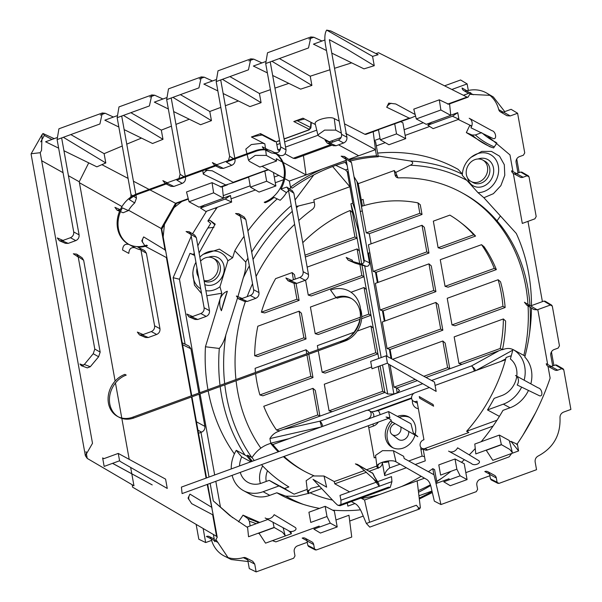 <?xml version="1.0" encoding="UTF-8"?>
<svg xmlns="http://www.w3.org/2000/svg" width="602" height="602" viewBox="0 0 602 602"><rect width="100%" height="100%" fill="white"/><g stroke="black" fill="none" stroke-linecap="round" stroke-linejoin="round"><path stroke-width="0.9" d="M344.51 123.846L364.872 134.284L409.217 118.12L386.717 107.239L388.726 103.13L395.732 103.958L415.162 114.515M449.581 103.883L450.763 115.381L426.231 124.321L416.306 118.948L413.777 109.135L439.317 99.827L448.633 104.221L468.108 97.125L466.979 97.065L378.553 52.75L375.889 53.555M188.351 199.096L176.318 203.476L175.543 203.295L149.973 189.886M149.063 189.404L133.426 181.21M128.091 178.41L101.873 164.662M222.319 186.71L223.5 198.216L198.969 207.156L189.043 201.783L186.515 191.97L212.054 182.662L221.378 187.056M204.462 170.02L212.303 170.817L233.659 182.579L225.78 184.98L203.288 174.098L202.799 170.629M246.94 153.728L245.834 149.1L251.297 144.563L262.525 143.208L264.865 143.886L265.444 148.423M262.081 134.991L251.403 136.985L264.865 143.886M251.403 136.985L260.568 133.644L275.739 141.53A1.874 1.595 117.5 0 1 274.55 141.478L260.056 133.937M304.65 119.045L293.799 121.529L302.972 118.188L315.41 124.561M339.189 121.115L334.26 118.594C329.61 115.727 313.236 120.37 315.282 123.974M378.492 129.791L365.85 134.396L364.872 134.284M400.691 121.694L402.866 122.748L405.725 138.626L388.922 144.751L380.291 139.807L378.462 129.618L410.775 118.022M463.405 95.274L470.696 92.61L468.108 97.118M409.217 118.12L410.767 118.022L415.546 116.013M450.763 115.381L440.867 109.993L439.317 99.827M264.827 171.036L248.596 176.95L250.432 187.139L266.663 181.225L264.827 171.036L268.59 169.847M223.5 198.216L213.605 192.828L212.054 182.662M346.24 160.313L289.299 181.067L284.761 178.606M283.866 178.124L262.028 166.295M249.642 161.509L259.906 167.07L276.574 160.997L266.347 155.421L255.225 155.399L248.498 160.245L249.642 161.509M265.685 150.259L266.347 155.421M332.026 145.172L295.296 158.559L293.249 158.281L285.062 153.819M280.645 148.875L277.846 149.89L279.712 150.906M277.846 149.89L276.265 141.741M282.203 161.938L276.28 158.71L276.574 160.997M283.098 162.42L306.057 174.926L346.233 160.282M303.423 155.594L306.057 174.926M275.739 141.53L274.55 141.478M284.106 139.024L309.157 129.897A1.874 0.737 -110 0 1 308.841 129.859L284.084 138.881M308.841 129.859L310.557 127.474L310.895 127.88L311.324 122.469M334.26 118.594L335.735 130.13L324.621 130.107L317.894 134.953L319.037 136.218L329.302 141.779L341.086 137.482M331.424 141.003L333.177 141.952M338.52 144.849L358.657 155.752L348.754 159.364M335.735 130.13L341.357 133.185M380.058 138.475L374.324 140.567L375.49 149.65L345.676 133.418M374.324 140.567L373.195 131.725M444.562 85.83L460.62 79.976L467.137 83.911L451.846 89.48M504.724 111.633L493.362 96.997L486.8 93.152A33.795 28.437 118.5 0 0 466.595 90.902A4.696 3.951 118.5 0 1 463.788 90.593A4.696 3.951 118.5 0 1 462.065 87.997L466.956 90.804M486.8 93.152A33.795 28.437 118.5 0 1 498.727 109.587A4.696 3.951 118.5 0 0 500.39 111.867L506.952 115.712L510.218 115.938L517.6 113.244L524.733 152.885L523.416 155.196L519.368 156.67A4.696 3.951 118.5 0 0 516.087 162.435L517.991 173.03M517.6 113.244L511.09 109.316L503.49 112.085A4.696 3.951 118.5 0 1 500.39 111.867M513.303 173.414L522.303 223.425L534.869 218.842L536.186 216.539L529.053 176.898L522.581 173.188L521.881 172.142L520.647 172.067L516.388 173.617A4.696 3.951 118.5 0 1 513.378 173.451A4.696 3.951 118.5 0 1 511.557 170.81L516.591 173.542M380.291 139.807L396.53 133.892L394.694 123.696M405.725 138.626L396.53 133.892M273.436 172.473L275.859 185.965L259.063 192.083L250.432 187.139M275.859 185.965L266.663 181.225M317.999 135.254L285.559 147.076M297.049 120.648L310.557 127.474L310.805 123.749A2.814 0.73 3.9 0 1 311.144 124.125M375.49 149.65L348.784 159.38M468.311 90.473L467.137 83.911M489.938 95.342L470.23 94.364M516.388 173.617L523.07 177.244A4.696 3.951 118.5 0 1 520.06 177.086L513.378 173.451M523.07 177.244L527.104 175.776M181.864 201.459L174.023 207.652M164.444 224.456L163.18 236.955M550.378 305.026L543.869 301.098L530.671 305.899L526.885 305.274L534.034 309.586L537.187 309.834L550.424 305.011M526.885 305.274L524.432 302.242L530.55 305.936M538.211 387.891L515.493 375.475A7.043 5.922 118.5 0 1 515.621 375.543A7.043 5.922 118.5 0 1 517.208 385.002L539.64 395.838C543.501 396.726 542.018 388.516 538.211 387.891M491.932 130.687L469.214 118.27A7.043 5.922 118.5 0 1 469.342 118.338A7.043 5.922 118.5 0 1 470.93 127.797L493.362 138.633C497.222 139.521 495.739 131.311 491.932 130.687M274.309 522.957L287.922 530.317C290.435 533.191 298.216 530.354 295.439 527.57L274.173 514.68A7.043 5.922 -61.5 0 1 265.527 518.187L275.031 523.356M265.888 518.367L265.158 517.968A7.043 5.922 -61.5 0 0 265.527 518.187M283.136 527.743L285.137 535.517L282.534 532.273L274.091 527.435L248.551 536.743L247.535 526.87L267.867 519.466M417.818 436.676L391.451 421.558L390.976 419.827L386.048 417.005L389.915 417.841L388.606 411.58L410.948 423.748L413.25 432.695L417.818 436.676M433.606 406.192L419.699 398.223L419.24 396.552L433.079 404.484L433.606 406.192M499.359 435.088L509.254 440.476L512.4 452.681L509.796 449.446L501.346 444.6L475.806 453.908L474.797 444.035L499.359 435.088L501.346 444.6M457.738 456.098L471.351 463.457C473.872 466.332 481.645 463.495 478.868 460.711L457.603 447.82A7.043 5.922 -61.5 0 1 448.957 451.327L458.468 456.497M449.318 451.508L448.588 451.109A7.043 5.922 -61.5 0 0 448.957 451.327M396.026 461.854L393.422 450.732L382.496 450.657L375.55 455.405L377.025 467.122C374.918 463.186 391.308 458.641 396.026 461.854L427.006 479.621C428.684 480.832 429.956 482.992 430.814 486.1L434.328 501.127L440.95 504.544L436.029 483.504L449.024 478.771L449.212 479.802M377.025 467.122L378.199 468.356L377.747 464.879M349.634 491.894L334.78 483.805L334.26 481.6L324.026 476.024L326.63 487.153L313.002 479.342L334.893 502.595L337.451 505.025L339.934 505.748L390.224 487.424L388.508 487.191L338.301 505.492M308.352 490.171L308.803 493.648L307.547 492.075L310.963 488.357L319.429 486.168M465.82 472.645L464.217 463.721L455.022 458.987L438.79 464.902L440.619 475.091L456.858 469.176L460.139 475.821L467.077 479.598L465.82 472.645L509.104 456.873A231.16 194.521 -61.5 0 0 511.7 453.441L518.6 450.921L510.91 441.319L517.411 444.329L518.6 450.921M335.961 519.977L334.351 511.053L325.155 506.32L326.991 516.508L330.272 523.153L337.21 526.931L335.961 519.977L348.957 515.244L351.749 537.052L316.396 549.935L315.222 549.889L308.585 546.481M326.991 516.508L310.76 522.431L308.924 512.234L325.155 506.32M273.007 522.25L274.091 527.435M388.606 411.58L181.42 487.101L182.09 493.595L388.448 418.382M393.422 450.732L403.656 456.301L404.175 458.506L433.982 474.745L436.029 483.504M418.157 508.449L420.354 507.652L417.148 480.847L364.549 500.021L360.989 498.08M420.354 507.652L419.549 508.968L416.343 505.236L366.362 523.454L361.621 512.257C359.733 507.99 357.671 505.168 355.413 503.791L351.365 501.586M377.454 481.758L391.511 476.633L391.94 481.63L390.224 487.424M372.232 472.788L372.232 472.788A1.874 1.565 119.5 0 1 372.796 473.405L357.37 464.383L355.398 463.886L360.064 466.52M378.003 482.736L374.278 476.498A2.814 1.302 -25.5 0 1 374.587 476.807L378.726 483.526L357.37 464.383M419.549 508.968L369.763 527.119L366.362 523.454M375.791 482.36L340.01 495.401L340.943 500.217L340.95 504.529M369.575 522.288L364.549 500.021M324.026 476.024L313.1 475.949L306.155 480.705L307.547 492.075M455.022 458.987L456.858 469.176M460.139 475.821L443.764 481.788L450.273 485.724L467.077 479.598M337.21 526.931L320.414 533.056L313.898 529.12L330.272 523.153M306.967 540.701L302.181 538.098A4.696 3.951 118.5 0 1 305.199 538.263A4.696 3.951 118.5 0 1 307.012 540.905L307.825 545.404L308.578 546.481L309.752 546.533L316.396 549.935M248.016 561.523L231.266 559.544L224.471 556.135A33.795 28.437 118.5 0 0 243.313 557.64A4.696 3.951 118.5 0 1 245.932 557.851A4.696 3.951 118.5 0 1 247.843 560.545L249.288 568.574L256.143 571.9L293.671 558.22L294.988 555.917L294.22 551.635A4.696 3.951 118.5 0 1 297.508 545.871L307.268 542.312M224.471 556.135A33.795 28.437 118.5 0 1 211.182 538.963A4.696 3.951 118.5 0 0 209.33 536.578L214.222 539.031M211.159 538.895L206.418 536.465A4.696 3.951 118.5 0 1 209.33 536.578M211.588 540.408L205.673 542.56L198.818 539.234L196.147 524.395M274.301 527.555L258.988 533.139L265.542 543.162L272.45 540.641A231.16 194.521 -61.5 0 0 275.882 541.875L319.158 526.103L319.346 527.141M213.409 534.508L214.703 541.687L217.217 537.308L216.562 536.352L132.59 487.168L132.154 484.73M305.199 538.263L311.881 541.89A4.696 3.951 118.5 0 1 313.695 544.539L314.47 548.813L307.825 545.404M245.932 557.851L252.727 561.267L254.744 564.097L256.143 571.9M216.246 540.047L228.015 557.572M205.673 542.56L203.145 528.496M198.51 433.282L201.595 432.153C204.018 431.002 205.109 429.083 204.883 426.389L199.089 394.212M196.433 421.791L191.94 396.816M165.761 251.305L161.757 229.053L161.17 228.504L165.008 249.853L165.761 251.305L191.745 395.68L182.572 344.728L190.917 348.784L188.968 346.067L182.225 342.794M198.886 393.076L190.917 348.784M184.822 177.176L185.536 177.613L185.416 176.965M185.281 176.205L171.209 97.983M172.924 97.358L211.437 120.648L209.789 111.483L180.382 94.642M178.99 178.493L180.111 174.332L166.671 99.639L168.492 88.863L201.324 76.898L204.221 77.176L212.453 80.961M220.821 107.389L209.789 111.483M238.415 100.978L225.359 105.726M166.671 99.639L198.931 87.877L201.324 76.898M215.9 79.705L203.867 84.092L217.864 90.932M223.161 93.521L249.943 106.614A1236.004 460.485 169.8 0 1 261.08 102.679L259.424 93.506L229.889 76.589M234.336 159.131L235.043 159.568L234.93 158.913M234.795 158.16L220.716 79.938M222.431 79.314L261.08 102.679M228.504 160.448L229.618 156.287L216.178 81.594L218.007 70.818L250.838 58.853L253.735 59.131L261.96 62.917M270.396 89.683L259.424 93.506M288.817 83.369L274.948 88.11M216.178 81.594L248.438 69.832L250.838 58.853M265.407 61.66L253.374 66.047L267.371 72.887M272.676 75.476L300.646 89.149A1236.004 460.485 169.8 0 1 311.896 85.424L310.233 76.206L279.403 58.544M280.698 146.926L286.048 149.83C285.777 154.368 283.677 156.234 279.742 155.429L274.324 152.487C278.274 153.367 280.404 151.516 280.698 146.926L265.693 63.541L267.514 52.773L310.895 36.955L313.792 37.241L322.025 41.019M271.946 61.269L311.896 85.424M286.048 149.83L270.23 61.893M329.949 69.772L310.233 76.206M351.696 62.849L334.516 68.304M265.693 63.541L308.502 47.942L310.895 36.955M324.967 39.95L313.439 44.149L326.487 50.53M331.785 53.119L363.977 68.854A1236.004 460.485 169.8 0 1 374.256 65.708L372.578 56.377L326.683 30.1L330.897 31.003L378.139 54.684L372.578 56.377M326.683 30.1C324.598 33.2 324.305 38.761 325.81 46.79L341.56 134.329C341.793 137.023 340.694 138.942 338.279 140.093L329.949 143.125L336.036 145.752L343.637 142.983C346.052 141.831 347.143 139.912 346.918 137.218L329.369 39.694L346.782 49.093L374.256 65.708M386.093 355.79L434.486 382.074L436.164 391.413L389.14 364.458A15.961 6.246 70 0 1 387.417 363.156L371.998 368.778L370.674 361.411L386.093 355.79L387.417 363.156M166.942 257.844L145.285 246.301M165.008 249.853L143.682 236.925L141.771 240.898L144.826 245.699M188.238 198.668L175.543 203.295L161.17 228.504L128.61 210.271M121.98 206.554L79.426 182.73M207.216 484.437L213.221 515.049L191.677 503.656L188.05 498.102L189.961 494.129A7.043 5.922 -61.5 0 0 188.817 499.6M211.287 507.057L189.961 494.129M54.18 138.648L42.998 133.501L42.072 134.637L41.53 150.41L40.221 152.705L92.505 443.32L85.364 455.729L87.245 458.423L133.96 485.791L131.808 473.819M131.793 473.766L130.657 467.453M129.204 459.364L121.837 418.405M121.77 418.029L115.464 382.977M115.117 381.081L79.253 181.766L88.727 162.864M41.658 160.711L63.059 172.699M68.432 175.709L79.253 181.766M42.998 133.501L44.352 135.45L51.983 139.453M130.822 197.087L131.01 194.649L117.164 117.683L149.416 105.922L151.817 94.943L154.714 95.221L149.808 97.012M162.939 99.006L154.714 95.221M166.385 97.75L154.353 102.137L168.349 108.977M173.654 111.566L200.586 124.734A1236.004 460.485 169.8 0 1 211.437 120.648M185.536 177.613C185.762 180.299 184.663 182.225 182.248 183.377L173.85 186.439L170.96 186.342L166.152 183.986M215.659 165.941L220.49 168.304L223.365 168.394L231.755 165.332C234.178 164.18 235.277 162.254 235.043 159.568M216.773 164.722L212.371 162.57L214.756 165.46M264.18 149.484L271.645 153.021L265.512 149.853A28.159 23.696 -61.5 0 0 262.833 149.838A28.159 23.696 -61.5 0 0 255.858 151.29L254.962 150.809L137.279 193.701A28.159 23.696 -61.5 0 0 117.578 218.112A28.159 23.696 -61.5 0 0 128.459 244.171A28.159 23.696 -61.5 0 0 146.534 245.142L147.422 245.624A28.159 23.696 -61.5 0 1 140.447 247.083A28.159 23.696 -61.5 0 1 137.768 247.068L140.364 248.551M268.477 149.981L262.284 146.798L263.909 149.334M279.749 155.429L274.324 152.487A28.159 23.696 -61.5 0 1 283.805 164.211A28.159 23.696 -61.5 0 1 285.258 172.277A28.159 23.696 -61.5 0 1 280.901 189.043L286.439 192.625A28.159 23.696 -61.5 0 1 280.148 200.278L274.06 197.388A28.159 23.696 -61.5 0 1 271.72 199.232A28.159 23.696 -61.5 0 1 265.113 202.731L264.218 202.249A28.159 23.696 -61.5 0 0 283.918 177.838A28.159 23.696 -61.5 0 0 273.03 151.779A28.159 23.696 -61.5 0 0 254.962 150.809M102.633 457.926L104.154 466.399L119.58 460.786A15.961 6.246 70 0 0 121.303 462.088L167.258 488.433L165.588 479.124L118.255 453.419L103.883 458.656L102.633 457.926L103.943 458.634M143.682 236.925A7.043 5.922 -61.5 0 0 142.539 242.395M40.221 152.705L31.176 153.751L31.108 154.172L85.364 455.729M167.266 182.775L162.856 180.615L165.249 183.505M182.248 183.377L176.822 180.096L217.202 165.377L223.365 168.394M255.858 151.29L226.329 162.051L231.755 165.332M133.659 196.32L136.466 198.096L134.713 202.934L129.212 199.533A28.159 23.696 -61.5 0 1 131.56 197.682A28.159 23.696 -61.5 0 1 138.167 194.183L167.687 183.422L173.85 186.439M279.719 155.406A28.159 23.696 -61.5 0 0 276.687 154.074M276.198 153.916A28.159 23.696 -61.5 0 0 271.645 153.021M112.589 463.329L152.208 484.903L112.529 463.352M119.58 460.786L118.255 453.419M56.814 137.692L45.594 141.779L58.642 148.16M63.947 150.748L96.854 166.837A1236.004 460.485 169.8 0 1 105.801 162.969L63.353 137.294M134.713 202.934A28.159 23.696 -61.5 0 0 128.422 210.58L122.372 207.871A28.159 23.696 -61.5 0 0 118.022 224.636A28.159 23.696 -61.5 0 0 119.474 232.703A28.159 23.696 -61.5 0 0 128.911 244.404M128.948 244.427C124.998 243.547 122.876 245.405 122.582 249.988L128.813 253.382C129.084 248.837 131.183 246.978 135.119 247.783A28.159 23.696 -61.5 0 0 135.149 247.798A28.159 23.696 -61.5 0 0 140.936 249.875M349.438 159.823A178.35 150.086 118.5 0 1 376.506 155.798L375.407 149.68M342.493 161.675A178.35 150.086 118.5 0 1 346.293 160.621M289.374 181.036L290.473 187.154A178.35 150.086 118.5 0 1 322.296 169.042M217.299 207.306A231.16 194.521 -61.5 0 0 216.449 208.473A231.16 194.521 -61.5 0 0 216.268 208.721L207.863 221.009L210.738 223.402A231.86 195.108 -61.5 0 0 197.81 245.849M215.192 208.074L216.268 208.721L214.899 208.179M192.58 233.802L206.516 211.242L205.861 211.475L200.496 208.044L225.163 199.059L230.476 195.484L231.657 202.076L225.163 199.059M204.68 204.883L200.496 208.044M194.265 252.99A231.86 195.108 -61.5 0 0 194.047 253.45A231.86 195.108 -61.5 0 0 193.535 254.526L189.991 253.337L179.449 279.223L173.143 277.703L191.248 236.24M450.74 115.193L457.731 112.649L458.92 119.241L458.265 119.474L471.75 126.059M487.274 135.721L509.977 154.925L512.972 171.578M457.731 112.649L452.418 116.224L458.92 119.241M551.628 305.116L552.312 306.147L559.446 345.796L558.129 348.099L554.081 349.574A4.696 3.951 118.5 0 0 550.792 355.338L552.696 365.933M555.36 364.97L557.286 366.076L556.587 365.045L555.36 364.97L551.101 366.52A4.696 3.951 118.5 0 1 548.083 366.355A4.696 3.951 118.5 0 1 546.27 363.713L551.304 366.445M551.101 366.52L557.783 370.155A4.696 3.951 118.5 0 1 554.773 369.989L548.083 366.355M557.783 370.155L561.817 368.68M556.594 365.045L563.066 368.755L563.765 369.801L570.892 409.443L563.51 412.129C561.102 413.25 559.935 415.162 560.003 417.863C560.628 435.133 553.388 447.828 538.293 455.955C535.938 457.249 534.892 459.228 535.14 461.892L536.548 469.695L499.02 483.376L497.831 483.316M496.319 477.973L497.086 482.247L490.442 478.846L489.629 474.346L496.319 477.973A4.696 3.951 118.5 0 0 494.498 475.332L487.816 471.697A4.696 3.951 118.5 0 1 489.629 474.346M489.592 474.135L484.806 471.539A4.696 3.951 118.5 0 1 487.816 471.697M440.95 504.544L476.295 491.661L477.604 489.351L476.837 485.077A4.696 3.951 118.5 0 1 480.125 479.305L489.885 475.753M548.008 366.317L550.13 378.109C542.056 401.745 530.934 423.898 516.764 444.569M433.892 474.692L432.8 468.657A178.35 150.086 118.5 0 1 428.391 471.697M421.182 476.28A178.35 150.086 118.5 0 1 401.406 486.582M417.156 480.878L424.523 478.191M347.316 503.061L347.866 506.131L354.962 503.543M380.359 494.257A178.35 150.086 118.5 0 1 361.636 498.433M272.774 540.528L273.413 541.002M259.409 533.786L258.235 533.214M247.603 527.533L229.753 515.478L213.304 500.879L232.658 517.682M57.1 139.574L99.909 123.974L102.302 112.988L58.921 128.798L57.1 139.574L73.722 231.958C73.948 234.645 72.857 236.571 70.434 237.722L62.104 240.755L68.199 243.381L75.792 240.612C78.207 239.461 79.306 237.542 79.08 234.848L61.637 137.918M70.81 134.577L104.123 153.653L105.801 162.969M102.302 112.988L105.2 113.266L113.432 117.051M116.878 115.795L104.846 120.182L118.842 127.022M124.14 129.618L152.562 143.509A1236.004 460.485 169.8 0 1 162.984 139.333L123.418 115.403M136.466 198.096L135.932 195.123M135.781 194.295L121.702 116.028M130.867 112.687L161.321 130.122L162.984 139.333M117.164 117.683L118.985 106.908L151.817 94.943M190.932 234.471L186.078 231.537L189.224 231.778L190.909 234.344L204.116 307.757C204.349 310.451 203.25 312.37 200.835 313.522L191.692 316.855L188.953 316.825L186.868 314.048L192.956 316.675M191.692 316.855L197.787 319.481L195.048 319.451L188.953 316.825M197.787 319.481L206.185 316.411C208.608 315.26 209.699 313.341 209.473 310.655L196.335 237.624L194.649 235.058M240.439 216.427L235.585 213.492L238.738 213.733L240.416 216.299L253.63 289.712C253.856 292.406 252.765 294.325 250.342 295.477L241.199 298.81L238.467 298.78L236.375 296.003L242.471 298.622M241.199 298.81L247.294 301.429L244.555 301.399L238.467 298.78M247.294 301.429L255.7 298.366C258.115 297.215 259.214 295.296 258.98 292.602L245.842 219.579L244.156 217.013M290.713 280.765L296.801 283.384L305.206 280.321C307.63 279.17 308.721 277.251 308.495 274.557L293.859 193.219L288.366 189.562L303.137 271.668C303.37 274.361 302.272 276.28 299.856 277.432L290.713 280.765L287.974 280.735L285.882 277.958L291.978 280.577M296.801 283.384L294.069 283.354L296.937 299.224L261.358 312.19L264.684 312.927L299.104 300.383L296.937 299.224M142.185 334.9L148.273 337.526L156.678 334.464C159.094 333.312 160.192 331.386 159.966 328.7L146.384 253.231L140.988 250.116L154.609 325.81C154.834 328.496 153.743 330.415 151.32 331.567L142.185 334.9L139.446 334.87L137.354 332.093L143.449 334.72M148.273 337.526L145.534 337.496L139.446 334.87M76.597 254.104L78.155 256.595L83.648 260.267L82.09 257.776L76.597 254.104L73.331 253.788L78.237 257.069M84.318 364.496L93.227 353.728L98.623 356.753L90.308 366.716L84.318 364.496L81.323 365.707L79.961 363.992L83.558 365.301M90.308 366.716L87.335 367.882L81.323 365.707M98.623 356.753L100.173 352.102L94.792 349.062L93.227 353.728M78.155 256.595L94.792 349.062M83.648 260.267L100.173 352.102M344.442 156.482L346 158.966L351.493 162.638L349.935 160.147L344.442 156.482L341.168 156.159L346.082 159.44M349.137 260.448L360.59 263.796L365.896 266.265L355.24 263.217L348.227 260.184L346.195 257.43L352.313 260.199L352.569 261.087M355.24 263.217L348.234 260.184M365.896 266.265C368.198 266.581 369.41 265.429 369.515 262.826L364.24 260.373C364.127 263.006 362.908 264.143 360.59 263.796M346 158.966L364.24 260.373M351.493 162.638L369.515 262.826M259.703 522.438L243.027 515.146L247.873 518.6L249.416 521.317L250.154 525.922M214.914 224.877L209.887 220.272L215.192 224.14L199.089 252.953M496.913 143.028L493.625 147.919L489.78 146.707L466.339 132.598L472.111 135.021L475.384 134.976L481.705 132.613M466.339 132.598L469.68 125.577L471.682 126.254M522.98 435.103L535.592 412.731M397.884 177.823L395.687 172.473L410.255 165.241C413.341 163.804 413.476 162.397 410.662 161.027L378.161 156.031M377.635 153.096A185.393 156.008 118.5 0 1 458.137 169.358L462.366 174.008L462.321 175.378A20.649 17.375 118.5 0 1 462.456 173.18A20.649 17.375 118.5 0 1 471.073 157.31A20.649 17.375 118.5 0 1 498.298 165.896A20.649 17.375 118.5 0 1 478.003 192.655L483.88 197.727L516.298 233.463A185.393 156.008 118.5 0 1 531.491 305.605M354.021 176.702L358.258 183.663L362.427 206.072M345.3 162.352L347.151 165.399M335.818 165.362L345.48 169.915L348.528 173.03M332.643 166.521L349.852 186.725L313.838 199.856L314.605 204.146A4.696 3.951 118.5 0 1 312.498 209.27A166.619 140.213 118.5 0 0 298.765 220.505M359.921 236.353L350.921 203.837L352.81 203.152L349.852 186.725M352.81 203.152L347.203 171.54M296.222 206.335L298.464 205.989A179.885 151.373 -61.5 0 0 296.462 207.682M314.229 202.069L298.464 205.989M313.777 174.941L295.07 199.947M237.481 298.125L225.848 334.87C224.343 340.544 222.161 345.066 219.301 348.453L205.44 346.767L220.023 299.081C219.339 303.679 219.798 307.562 221.401 310.73L227.345 291.263C224.523 292.113 222.146 294.506 220.212 298.449L221.799 293.257L219.963 286.71L227.872 260.832L232.65 257.761L234.795 250.763L245.714 262.073C245.992 267.1 245.187 272.352 243.291 277.823L237.91 296.666M234.795 250.763A185.393 156.008 118.5 0 1 244.028 236.338M247.896 230.965A185.393 156.008 118.5 0 1 264.737 210.948A185.393 156.008 118.5 0 1 277.213 198.886M289.442 188.832A185.393 156.008 118.5 0 1 291.172 187.531M221.799 293.257L206.787 295.74M201.565 293.558L194.446 285.1L192.798 273.18L192.994 271.397A20.649 17.375 118.5 0 1 195.943 262.306M199.841 257.129A20.649 17.375 118.5 0 1 201.61 255.526L203.002 254.398L219.369 249.115L232.65 257.761M219.963 286.71A20.649 17.375 118.5 0 1 205.876 290.676M200.707 288.802A20.649 17.375 118.5 0 1 192.994 271.397M201.61 255.526A20.649 17.375 118.5 0 1 227.872 260.832M227.345 291.263A178.35 150.086 -61.5 0 0 221.401 310.73M220.212 298.449A178.35 150.086 -61.5 0 0 220.023 299.081M234.381 453.931A185.393 156.008 118.5 0 1 208.194 390.894M207.991 389.757A185.393 156.008 118.5 0 1 205.44 346.767M528.458 390.465A30.506 25.675 118.5 0 1 510.044 407.78L502.986 410.353A185.393 156.008 118.5 0 1 481.194 441.71M475.256 448.528A185.393 156.008 118.5 0 1 471.915 452.117A185.393 156.008 118.5 0 1 469.259 454.856M464.345 459.68A185.393 156.008 118.5 0 1 461.501 462.321M450.951 471.328A185.393 156.008 118.5 0 1 436.743 481.645M430.656 485.498A185.393 156.008 118.5 0 1 418.518 492.263M360.463 509.826A185.393 156.008 118.5 0 1 332.567 510.135M319.489 508.381A185.393 156.008 118.5 0 1 299.352 503.076A185.393 156.008 118.5 0 1 276.852 492.775L285.769 496.123L296.568 496.311L308.405 493.392M531.476 308.043A185.393 156.008 118.5 0 1 524.801 357.054A30.506 25.675 118.5 0 1 530.851 383.843M478.003 192.655L462.321 175.378M471.073 157.31L481.773 151.403L491.473 151.403L499.54 156.159L504.303 164.7L504.785 175.257L500.879 185.627L493.392 193.678L483.88 197.727M523.853 355.421A166.619 140.213 -61.5 0 0 528.067 305.989M527.969 304.379A166.619 140.213 -61.5 0 0 461.215 192.377A166.619 140.213 -61.5 0 0 398.629 177.876A4.696 3.951 -61.5 0 1 396.868 177.47A4.696 3.951 -61.5 0 1 395.047 174.821L394.28 170.539L395.687 172.473M358.258 183.663L394.28 170.539M364.202 205.545L363.096 199.397L361.208 200.09M417.984 202.889L420.279 204.763L422.025 214.462L419.857 213.311L417.984 202.889A141.297 118.903 -61.5 0 0 361.486 206.366L366.249 232.846L419.857 213.311M371.095 243.825L369.267 233.696L422.025 214.462M424.342 227.323L428.97 253.043L426.803 251.892L422.01 225.268L424.342 227.323M378.033 282.406L376.212 272.277L428.97 253.043M431.28 265.903L435.908 291.624L433.741 290.473L428.955 263.849L431.28 265.903M384.971 320.986L383.15 310.858L435.908 291.624M438.226 304.484L442.854 330.205L440.687 329.053L435.893 302.43L438.226 304.484M391.797 358.89L390.096 349.438L442.854 330.205M425.998 377.462L449.792 368.785L447.625 367.634L442.839 341.01L445.164 343.065L449.792 368.785L461.967 364.353L458.95 363.503L500.217 348.46A141.297 118.903 -61.5 0 0 503.37 318.947L505.605 321.039A140.808 118.489 -61.5 0 1 502.527 349.566L502.497 349.747C506.621 348.031 510.255 348.046 513.401 349.8M438.121 247.761L441.138 248.611L475.557 236.067A140.808 118.489 -61.5 0 0 462.456 223.921L460.063 222.07A141.297 118.903 -61.5 0 0 449.86 215.117L433.335 221.145L438.121 247.761L473.699 234.795A141.297 118.903 -61.5 0 0 460.063 222.07M445.066 286.341L448.084 287.192L496.349 269.598A140.808 118.489 -61.5 0 0 484.016 246.685L481.54 244.683L440.273 259.725L445.066 286.341L494.28 268.402A141.297 118.903 -61.5 0 0 481.54 244.683M452.004 324.922L455.022 325.772L505.146 307.502A140.808 118.489 -61.5 0 0 500.518 281.781L498.147 279.742L447.218 298.306L452.004 324.922L502.933 306.358A141.297 118.903 -61.5 0 0 498.147 279.742M369.839 252.802L367.777 253.149M360.297 211.595L362.291 210.858M355.248 210.391L353.05 204.033M461.967 364.353L502.346 349.476L500.217 348.46M458.95 363.503L454.156 336.887L503.37 318.947M392.594 359.319L442.839 341.01M390.096 349.438L387.078 348.588L440.687 329.053M387.078 348.588L382.285 321.972L435.893 302.43M383.15 310.858L380.133 310.007L433.741 290.473M380.133 310.007L375.347 283.392L428.955 263.849M376.212 272.277L373.195 271.427L426.803 251.892M373.195 271.427L368.401 244.811L422.01 225.268M369.267 233.696L366.249 232.846M367.273 419.361L367.784 419.09A4.696 3.951 -61.5 0 0 371.065 415.026A4.696 3.951 -61.5 0 0 369.252 410.684A4.696 3.951 -61.5 0 0 366.242 410.519L272.856 444.554L270.629 443.35L268.236 444.216A30.506 25.675 -61.5 0 0 252.012 457.588A175.671 147.829 -61.5 0 0 254.27 460.545M411.633 398.426L378.169 410.617L371.396 411.843M505.484 359.763L435.088 385.423M429.361 387.515L414.936 392.767A4.696 3.951 -61.5 0 0 411.655 396.838A4.696 3.951 -61.5 0 0 413.469 401.18A4.696 3.951 -61.5 0 0 416.479 401.346L416.998 401.15L423.943 439.731L423.424 439.927A4.696 3.951 -61.5 0 0 420.136 443.99A4.696 3.951 -61.5 0 0 421.957 448.332A4.696 3.951 -61.5 0 0 424.967 448.498L468.838 432.507L466.61 431.295A153.284 128.994 -61.5 0 0 506.094 357.52L508.479 356.647A30.506 25.675 -61.5 0 1 511.271 355.797M475.557 236.067L473.699 234.795M496.349 269.598L494.28 268.402M505.146 307.502L502.933 306.358M350.921 203.837L361.742 263.962M361.885 264.76L378.748 358.468M380.073 365.835L384.859 392.459L387.741 394.039L393.881 394.009L397.2 392.805L399.547 390.547L397.034 388.019L394.017 387.169L415.26 379.426M423.853 376.295L447.625 367.634M397.034 388.019L417.337 380.622M390.021 364.962L394.017 387.169M496.981 420.226L466.61 431.295M272.856 444.554A153.284 128.994 -61.5 0 0 279.019 451.523M284.039 456.436A153.284 128.994 -61.5 0 0 304.747 471.434M376.92 466.603L376.265 466.249L366.784 469.703M364.503 470.538L334.215 481.577M376.265 466.249A4.696 3.951 -61.5 0 0 376.844 465.993M377.808 465.316A4.696 3.951 -61.5 0 0 378.944 463.879M375.798 457.437A4.696 3.951 -61.5 0 0 374.722 457.671L374.203 457.866L368.409 425.682M261.449 464.669A174.603 146.926 -61.5 0 0 288.87 486.943L284.588 488.5A175.671 147.829 -61.5 0 0 293.001 493.565M307.216 489.396L294.107 494.167L278.982 485.934A178.35 150.086 118.5 0 1 276.514 484.633A178.35 150.086 118.5 0 1 269.229 480.351L261.569 483.143A21.123 17.774 -61.5 0 1 248.016 482.413A21.123 17.774 -61.5 0 1 240.273 472.389M270.629 443.35A153.284 128.994 -61.5 0 0 278.252 451.809M283.407 456.662A153.284 128.994 -61.5 0 0 303.634 470.832A153.284 128.994 -61.5 0 0 313.935 475.746M305.334 257.001L357.091 238.129L354.924 236.977L350.161 210.489A141.297 118.903 -61.5 0 0 302.761 242.681M352.494 212.574L350.161 210.489M305.575 280.171L308.262 295.093L311.279 295.943L364.037 276.717L361.87 275.558L359.815 264.158M359.409 250.989L357.076 248.935L359.68 263.398M361.636 318.699L370.975 315.297L368.808 314.139L364.022 287.515L366.347 289.577M318.277 350.77L322.145 372.254L325.163 373.105L377.921 353.878L375.753 352.719L370.96 326.096L373.293 328.158M321.641 426.878L319.963 421.167L283.565 429.376L279.14 430.836L276.491 430.009A141.297 118.903 -61.5 0 1 263.759 406.282L312.972 388.343L315.305 390.405L319.933 416.125L384.859 392.459L382.691 391.3L378.237 366.505M380.231 366.738L379.463 366.054M521.618 387.146A30.506 25.675 118.5 0 1 503.355 404.145L487.492 409.932A178.35 150.086 118.5 0 0 494.159 398.366L501.812 395.574A21.123 17.774 -61.5 0 0 516.727 376.363M516.757 376.16A21.123 17.774 -61.5 0 0 510.353 358.973A178.35 150.086 -61.5 0 0 512.927 349.484A30.506 25.675 118.5 0 1 524.169 380.193M250.786 461.817L241.718 456.888A21.123 17.774 -61.5 0 0 239.528 465.918M525.049 356.075L523.597 355.285A30.506 25.675 -61.5 0 0 523.582 355.278A30.506 25.675 -61.5 0 1 523.62 355.293L512.927 349.484M276.852 492.775L269.794 495.348L263.112 491.714L278.982 485.934M241.718 456.888A178.35 150.086 118.5 0 1 236.262 450.326A30.506 25.675 118.5 0 0 231.258 468.935M263.112 491.714A30.506 25.675 118.5 0 1 243.539 490.66A30.506 25.675 118.5 0 1 232.124 475.354M458.265 119.474L433.124 128.64L427.759 125.208L452.418 116.224M431.935 122.048L427.759 125.208M511.7 453.441L492.805 460.327L486.25 450.304L501.564 444.72M290.924 531.461L291.338 533.756L289.013 530.844M493.053 426.103L427.638 449.95L424.967 448.498M421.957 448.332L424.628 449.784A4.696 3.951 -61.5 0 0 427.638 449.95M415.222 464.526L425.275 460.861L423.138 448.979M406.327 467.762L384.693 475.648L382.285 462.253A4.696 3.951 -61.5 0 1 378.936 467.701L378.048 467.22M308.751 493.271L321.686 488.568M334.78 483.797L366.415 472.261M369.395 471.178L377.815 468.108M378.146 467.987L378.936 467.701M499.404 416.381L487.492 409.932M359.958 319.308L318.217 334.524L315.2 333.674L310.414 307.058L336.247 297.636M318.074 349.634L317.352 345.638L353.946 332.296M332.101 411.685L329.083 410.835L324.297 384.219L371.667 366.949M283.565 429.376L319.933 416.125L317.766 414.966L312.972 388.343M279.14 430.836L279.456 431.04C275.264 432.356 272.081 434.862 269.914 438.549L270.832 443.456M295.273 279.102L294.476 274.662L292.151 272.601L275.618 278.628A141.297 118.903 -61.5 0 0 261.358 312.19M296.079 283.58L299.104 300.383M292.151 272.601L293.437 279.772M257.776 356.557L254.669 355.744L303.882 337.805L306.049 338.964L257.776 356.557M306.049 338.964L301.421 313.243L299.089 311.181L257.822 326.224A141.297 118.903 -61.5 0 0 254.669 355.744M299.089 311.181L303.882 337.805M262.871 395.807L259.891 394.95L310.82 376.385L312.987 377.544L262.871 395.807M308.585 353.088L308.359 351.824L306.034 349.762L255.105 368.326A141.297 118.903 -61.5 0 0 255.489 372.442M255.624 373.609A141.297 118.903 -61.5 0 0 259.891 394.95M308.796 354.224L312.987 377.544M306.034 349.762L306.749 353.758M306.952 354.894L310.82 376.385M276.491 430.009L317.766 414.966M284.588 488.5L279.922 486.16A178.35 150.086 -61.5 0 0 284.776 489.087M280.133 486.085A175.671 147.829 -61.5 0 0 287.267 490.434M395.213 423.718A6.133 5.162 -61.5 0 0 390.299 431.446A6.133 5.162 -61.5 0 0 392.083 434.516A6.133 5.162 -61.5 0 0 398.306 434.162A6.133 5.162 -61.5 0 0 400.909 427.57A6.133 5.162 -61.5 0 0 400.736 426.886M392.083 434.516L398.057 439.151A7.367 6.201 -61.5 0 0 405.259 438.933A7.367 6.201 -61.5 0 0 408.743 431.476M487.485 166.92A12.206 10.272 118.5 0 1 482.932 179.501A12.206 10.272 118.5 0 1 471.11 181.495A12.206 10.272 118.5 0 1 466.384 174.618A12.206 10.272 118.5 0 1 470.937 162.036A12.206 10.272 118.5 0 1 482.759 160.042A12.206 10.272 118.5 0 1 487.485 166.92M198.57 276.928A12.206 10.272 118.5 0 1 196.922 272.834A12.206 10.272 118.5 0 1 196.982 268.116M200.564 261.14A12.206 10.272 118.5 0 1 213.296 258.266A12.206 10.272 118.5 0 1 218.022 265.143A12.206 10.272 118.5 0 1 204.063 280.592M393.129 447.88A17.368 14.614 118.5 0 1 387.274 438.61A17.368 14.614 118.5 0 1 392.361 422.085M399.216 417.359A17.368 14.614 118.5 0 1 409.661 417.434M482.759 160.042L484.986 161.253A12.206 10.272 118.5 0 1 489.712 168.131A12.206 10.272 118.5 0 1 485.159 180.705A12.206 10.272 118.5 0 1 473.338 182.699L471.11 181.495M213.296 258.266L215.524 259.477A12.206 10.272 118.5 0 1 220.249 266.355A12.206 10.272 118.5 0 1 215.832 278.809A12.206 10.272 118.5 0 1 204.153 281.066M118.21 416.772A23.47 19.746 118.5 0 1 109.782 403.927A23.47 19.746 118.5 0 1 126.217 375.099L124.877 374.369A23.47 19.746 -61.5 0 0 108.465 394.709A23.47 19.746 -61.5 0 0 117.533 416.426A23.47 19.746 -61.5 0 0 132.59 417.239L343.614 340.318A23.47 19.746 -61.5 0 0 349.514 337.12M360.365 317.141A23.47 19.746 -61.5 0 0 350.958 298.261A23.47 19.746 -61.5 0 0 335.901 297.456L337.24 298.178A23.47 19.746 118.5 0 1 351.621 298.645M360.515 308.886A23.47 19.746 118.5 0 1 361.388 312.212A23.47 19.746 118.5 0 1 344.954 341.048L340.905 342.523M340.1 342.816L133.93 417.961A23.47 19.746 118.5 0 1 118.872 417.148L117.533 416.426M415.019 435.073A17.368 14.614 118.5 0 1 392.218 447.429A17.368 14.614 118.5 0 1 385.491 437.646A17.368 14.614 118.5 0 1 391.157 420.505M397.433 416.388A17.368 14.614 118.5 0 1 408.796 416.908A17.368 14.614 118.5 0 1 415.515 426.698A17.368 14.614 118.5 0 1 415.207 434.396M475.294 370.877C474.316 370.095 477.138 370.531 471.517 365.926L498.336 351.094M478.026 158.988A15.02 12.642 118.5 0 1 493.482 167.973A15.02 12.642 118.5 0 1 483.286 186.304A15.02 12.642 118.5 0 1 467.649 178.102M208.563 257.204A15.02 12.642 118.5 0 1 224.019 266.189A15.02 12.642 118.5 0 1 218.85 281.269A15.02 12.642 118.5 0 1 204.778 284.565M198.833 278.372A15.02 12.642 118.5 0 1 198.186 276.318M408.743 460.997L422.107 456.12L424.515 456.632M384.693 475.648C384.798 472.856 386.446 470.29 389.644 467.957L400.052 464.165M348.483 338L350.469 336.383A23.47 19.746 -61.5 0 0 360.267 318.345L360.545 315.802A28.888 24.306 118.5 0 1 348.483 338A28.888 24.306 118.5 0 1 340.055 342.847L343.614 340.318M437.014 483.143L434.584 469.62L432.8 468.657M279.922 486.16L269.229 480.351M252.012 457.588L247.557 455.172A175.671 147.829 -61.5 0 0 252.343 461.252M247.557 455.172A30.506 25.675 -61.5 0 0 246.963 456.135A178.35 150.086 -61.5 0 0 251.433 461.583M246.963 456.135L236.262 450.326M329.083 410.835L382.691 391.3M322.145 372.254L375.753 352.719M357.204 331.108L370.96 326.096M315.2 333.674L360.357 317.216M361.749 316.712L368.808 314.139M351.004 292.263L364.022 287.515M308.262 295.093L361.87 275.558M307.155 267.13L357.076 248.935M305.003 255.173L354.924 236.977M260.862 448.159A166.619 140.213 118.5 0 1 236.082 380.727M235.961 379.561A166.619 140.213 118.5 0 1 245.368 301.632M247.166 296.635A166.619 140.213 118.5 0 1 252.554 283.723M256.076 276.446A166.619 140.213 118.5 0 1 294.626 224.365M461.215 192.377L463.231 193.475A166.619 140.213 118.5 0 1 497.011 220.851A166.619 140.213 118.5 0 1 529.993 305.598M530.091 307.208A166.619 140.213 118.5 0 1 529.609 332.876M482.736 133.531A86.259 72.594 -61.5 0 0 496.221 142.463M194.536 254.511L193.701 254.172M213.943 227.308L207.84 228.03M269.794 495.348A30.506 25.675 118.5 0 1 250.221 494.295L243.539 490.66M335.901 297.456L330.558 290.081A28.888 24.306 118.5 0 1 360.545 315.802M272.45 540.641L291.338 533.756M243.027 515.146L238.535 521.829M509.593 441.793L510.91 441.319M349.694 521.039L363.247 516.102M418.939 495.8L431.973 491.051M490.442 478.846L491.194 479.914L492.376 479.967L499.02 483.376M374.391 141.071L375.588 141.726L378.289 156.761A178.35 150.086 -61.5 0 0 350.74 160.907M346.541 161.998A178.35 150.086 -61.5 0 0 292.256 188.117L290.473 187.154M470.388 125.321L469.68 125.577M516.734 158.966L519.187 172.593M527.962 221.363L542.402 301.625M551.44 351.869L553.893 365.504M537.804 309.609L547.677 364.481M209.887 220.272L207.863 221.009M189.991 253.337L194.709 255.466M223.485 198.028L230.476 195.484M231.657 202.076L206.516 211.242M429.693 126.45L405.138 135.397M385.25 142.651L376.34 145.895M285.498 179.005L284.618 179.328M283.527 179.727L275.28 182.73M255.391 189.984L231.078 198.841M220.362 506.613L215.809 481.307M214.673 474.978L200.075 393.851M199.872 392.715L179.449 279.223M185.107 344.193L173.143 277.703M213.304 500.879L210.151 483.368M209.014 477.04L200.978 432.379M378.289 156.761L376.506 155.798M146.384 253.231L144.638 250.628L137.768 247.068M140.988 250.116L139.25 247.512M120.505 211.648L123.086 212.762L128.422 210.58M120.28 209.677L114.914 207.351L116.999 210.128L120.129 209.993M62.104 240.755L59.372 240.725L57.28 237.948L63.376 240.574M68.199 243.381L65.46 243.351L59.372 240.725M293.859 193.219L292.294 190.729L286.808 187.071L280.901 189.043M288.554 190.623L286.439 192.625M288.366 189.562L286.808 187.071M329.949 143.125L327.21 143.095L325.125 140.326L331.213 142.945M336.036 145.752L333.305 145.722L327.21 143.095M189.306 119.226L175.957 124.381M171.442 126.142L161.321 130.13M141.485 138.091L126.759 144.141M122.259 146.015L104.131 153.66M378.726 483.526L379.305 486.401L373.383 478.748M543.869 301.098L545.126 301.188L545.796 302.219L552.312 306.147M278.801 175.385L274.256 177.041M250.191 185.807L223.237 195.635M423.274 122.725L404.115 129.708M529.053 176.898L528.338 175.844M213.605 192.828L189.043 201.783M440.867 109.993L416.306 118.948M203.288 174.098A7.043 5.922 118.5 0 1 207.983 170.17M386.717 107.239A7.043 5.922 118.5 0 1 391.413 103.311M447.662 104.108L466.979 97.065M220.4 186.944L225.78 184.98M233.305 182.24L268.071 169.568M277.018 141.455L279.546 140.537M309.232 129.325L293.799 121.529M330.739 144.615L293.249 158.281M310.956 122.281L310.805 123.749M466.595 90.902L470.004 92.866M470.576 93.197L473.307 94.762M503.227 112.168L498.727 109.587M503.49 112.085L510.218 115.938M520.647 172.067L522.581 173.165M537.187 309.834L530.671 305.899M359.131 465.677L372.796 473.405L374.278 476.498M307.012 540.905L313.695 544.539M254.744 564.097L247.843 560.545M243.313 557.64L247.663 559.86M218.075 542.5L215.335 541.093M214.523 540.679L211.182 538.963M201.595 432.153L197.945 430.167M204.883 426.389L196.44 421.799M180.111 174.332L183.986 176.672M199.322 78.967L204.221 77.176M229.618 156.287L233.501 158.627M248.829 60.915L253.735 59.131M308.894 39.025L313.792 37.241M341.56 134.329L346.918 137.218M166.438 257.799L191.278 395.845M191.481 396.981L206.08 478.108M212.717 515.003L216.562 536.352M87.245 458.423L86.018 451.613M44.352 135.45L40.71 141.839M138.167 194.183L137.279 193.701M563.765 369.801L557.294 366.091M73.722 231.958L79.08 234.848M100.301 115.057L105.2 113.266M131.01 194.649L132.831 195.8M200.835 313.522L206.185 316.411M204.116 307.757L209.473 310.655M190.909 234.344L196.335 237.624M250.342 295.477L255.7 298.366M253.63 289.712L258.98 292.602M240.416 216.299L245.842 219.579M299.856 277.432L305.206 280.321M303.137 271.668L308.495 274.557M338.279 140.093L343.637 142.983M70.434 237.722L75.792 240.612M151.32 331.567L156.678 334.464M154.609 325.81L159.966 328.7M258.687 522.807A93.032 78.283 -61.5 0 0 247.873 518.6M472.111 135.021A93.032 78.283 -61.5 0 0 492.27 147.528M410.662 161.027A183.241 154.202 118.5 0 1 462.344 174.219M347.813 169.064L345.48 169.915M245.714 262.073A183.241 154.202 118.5 0 1 247.949 258.16M251.681 252.027A183.241 154.202 118.5 0 1 291.255 205.613M245.014 455.082A183.241 154.202 118.5 0 1 220.166 386.529M220.023 385.37A183.241 154.202 118.5 0 1 219.301 348.453M432.07 491.488A184.054 154.88 118.5 0 1 419.21 498.065M303.265 504.371A184.054 154.88 118.5 0 1 285.769 496.123M292.286 211.347A179.885 151.373 -61.5 0 0 253.021 259.477M249.348 265.918A179.885 151.373 -61.5 0 0 243.291 277.823M225.848 334.87A179.885 151.373 -61.5 0 0 224.689 383.67M224.817 384.836A179.885 151.373 -61.5 0 0 251.847 457.497M358.491 231.446L364.014 262.148M364.661 265.745L381.186 357.58M382.511 364.947L387.741 394.039M356.933 181.488L362.223 210.888M373.609 417.051A4.696 3.951 -61.5 0 0 371.923 412.137L369.252 410.684M262.69 465.986A21.123 17.774 -61.5 0 0 260.395 483.526M310.007 492.827A170.027 143.08 -61.5 0 0 332.56 500.111M418.322 490.63A170.027 143.08 -61.5 0 0 430.43 484.798M436.683 481.299A170.027 143.08 -61.5 0 0 442.071 478.003M388.343 460.914A9.384 7.901 118.5 0 1 388.516 461.666A4.696 1.746 -10.2 0 1 382.661 462.118M374.181 457.753L375.768 457.174M372.894 424.049A4.696 1.836 -110 0 1 373.458 426.043L368.785 427.744M422.107 456.12L420.979 449.829A4.696 1.746 169.8 0 0 422.845 448.821M420.979 449.829A9.384 7.901 118.5 0 1 420.866 447.391M422.724 383.707L319.963 421.167A4.696 1.836 -110 0 1 322.732 426.374M266.234 481.442A16.427 13.823 118.5 0 1 267.529 470.787M374.113 411.572L411.58 397.914M367.378 410.278L413.852 393.339M431.566 380.487L471.517 365.926A4.696 1.836 70 0 1 474.286 371.141M271.57 444.148L271.404 443.019L270.75 443.192M320.881 427.051L269.914 438.549M271.404 443.019L289.141 438.625M389.644 467.957L388.516 461.666M344.954 341.048L344.464 340.785M132.59 417.239L133.93 417.961M416.479 401.346L417.096 401.677M378.169 410.617A9.384 7.901 118.5 0 1 380.058 414.695M378.365 422.055A9.384 7.901 118.5 0 1 373.458 426.043M418.36 408.713A9.384 7.901 118.5 0 1 412.378 400.24M417.337 403.016A4.696 3.951 118.5 0 1 416.14 402.633L413.469 401.18M368.559 253.269L387.101 356.339M388.486 364.037L393.881 394.009M375.475 272.066L377.379 282.647M382.413 310.647L384.317 321.227M389.359 349.228L391.022 358.468M396.297 387.808L397.2 392.805M505.733 358.867L500.563 361.561M395.047 174.821L396.635 175.686M475.851 370.569L512.753 350.161M497.011 220.851A641.13 329.873 139.3 0 0 500.435 215.967M466.828 180.337A179.885 151.373 -61.5 0 0 410.255 165.241M475.384 134.976A91.369 76.89 -61.5 0 0 494.332 146.873M256.226 523.71A91.369 76.89 -61.5 0 0 249.416 521.317M503.355 404.145L510.044 407.78M340.943 500.217L379.177 486.281M379.599 486.13L391.94 481.63M316.742 130.145L284.618 141.854M280.08 143.502L276.958 144.638M248.626 177.123L233.659 182.579M227.345 184.882L221.393 187.049M247.113 154.473L248.498 160.245M279.569 140.68L277.334 141.493M309.157 129.897L310.895 127.88M315.23 123.809L317.894 134.953M463.788 90.593L468.567 93.393M374.587 476.807L373.105 473.706M214.327 165.287L214.711 165.475M42.072 134.637L31.176 153.751M164.82 183.339L165.204 183.52M274.572 152.615L273.03 151.779M135.149 247.798L128.459 244.171M189.239 231.785L194.664 235.066M238.753 213.74L244.179 217.021M287.974 280.735L294.069 283.354M462.456 173.18L462.321 174.407M540.069 288.674L537.21 272.781M432.319 492.541L419.323 498.998M497.846 483.323L491.202 479.922M119.58 211.242L116.999 210.128M472.48 120.039L469.342 118.338M518.758 377.243L515.621 375.543M551.643 305.124L545.134 301.196M191.948 396.816L206.546 477.943M207.682 484.264L212.039 508.509M213.221 515.049L217.224 537.308M521.881 172.142L528.353 175.852M161.772 229.136L176.424 203.446M221.438 175.754L220.806 175.408M404.868 108.894L404.235 108.556"/></g></svg>
